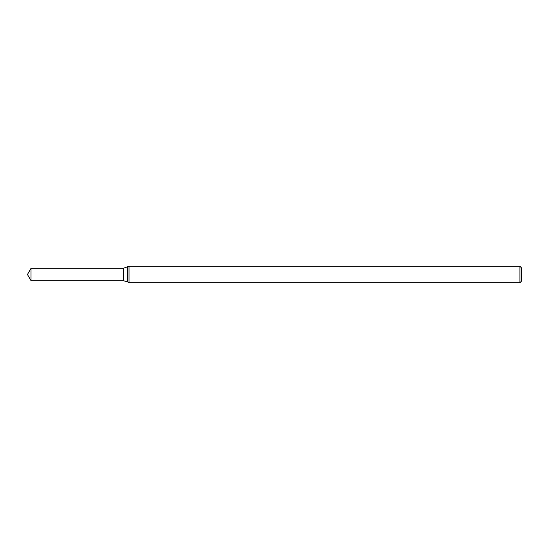 <?xml version="1.0" encoding="UTF-8"?>
<svg xmlns="http://www.w3.org/2000/svg" width="549" height="549" viewBox="0 0 549 549"><rect width="100%" height="100%" fill="white"/><g stroke="black" fill="none" stroke-linecap="round" stroke-linejoin="round"><path stroke-width="0.82" d="M519.903 282.735L519.903 266.265L129.022 266.265L129.022 282.735L519.903 282.735L521.55 281.088L521.55 267.912L519.903 266.265M127.368 267.219L127.368 281.781L123.251 280.676L123.251 268.324L129.022 266.265M31.019 280.676L31.019 268.324L27.45 274.5L31.019 280.676L123.251 280.676L123.251 268.324L31.019 268.324M127.368 281.781L129.022 282.735"/></g></svg>

